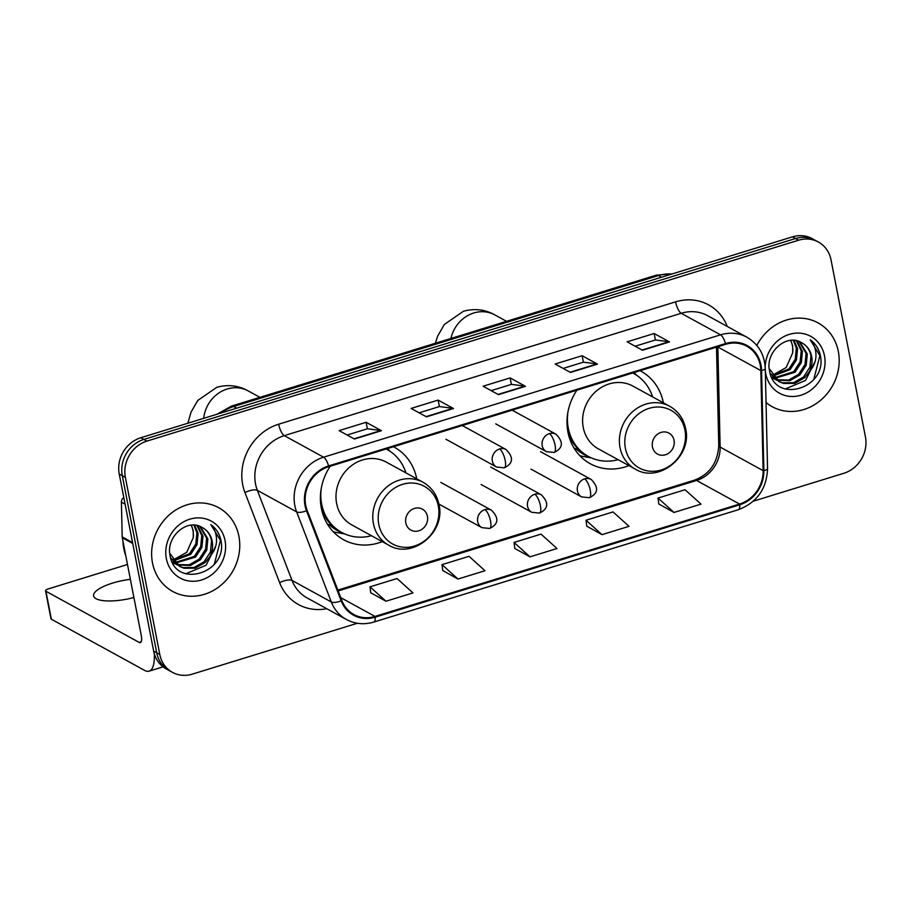 <?xml version="1.0" encoding="UTF-8"?>
<svg xmlns="http://www.w3.org/2000/svg" width="911" height="911" viewBox="0 0 911 911"><rect width="100%" height="100%" fill="white"/><g stroke="black" fill="none" stroke-linecap="round" stroke-linejoin="round"><path stroke-width="1.37" d="M576.879 390.193A52.747 47.361 118.7 0 0 567.952 432.19A52.747 47.361 118.7 0 0 590.282 463.733A52.747 47.361 118.7 0 0 628.897 465.612M663.356 402.799A52.747 47.361 118.7 0 0 663.356 402.787A52.747 47.361 118.7 0 0 641.014 371.244A52.747 47.361 118.7 0 0 640.023 370.72M330.26 466.216A52.747 47.361 118.7 0 0 321.332 508.213A52.747 47.361 118.7 0 0 343.663 539.756A52.747 47.361 118.7 0 0 382.278 541.635M416.737 478.822A52.747 47.361 118.7 0 0 416.737 478.81A52.747 47.361 118.7 0 0 394.395 447.267A52.747 47.361 118.7 0 0 393.404 446.743M753.351 501.175L843.882 473.264A29.858 26.806 118.7 0 0 865.45 436.984L831.026 259.863A29.858 26.806 118.7 0 0 818.374 242.019L812.236 238.648A29.858 26.806 118.7 0 0 792.445 236.849L140.795 437.735A29.858 26.806 118.7 0 0 119.239 474.016L153.663 651.137A29.858 26.806 118.7 0 0 166.303 668.981L169.378 670.667A29.858 26.806 118.7 0 1 156.726 652.823A29.858 26.806 118.7 0 0 169.378 670.667L172.441 672.352A29.858 26.806 118.7 0 0 192.244 674.151L357.34 623.249M818.374 242.019A29.858 26.806 118.7 0 0 798.583 240.219L146.944 441.095A29.858 26.806 118.7 0 0 125.376 477.387L122.302 475.701L156.726 652.823L122.302 475.701A29.858 26.806 118.7 0 1 143.87 439.421A29.858 26.806 118.7 0 0 122.302 475.701L119.239 474.016M798.583 240.219L795.519 238.534L143.87 439.421L795.519 238.534A29.858 26.806 118.7 0 1 815.311 240.333A29.858 26.806 118.7 0 0 795.519 238.534L792.445 236.849M152.49 562.896A47.771 42.897 118.7 0 0 172.714 591.455A47.771 42.897 118.7 0 0 220.963 585.249A47.771 42.897 118.7 0 0 238.898 536.26A47.771 42.897 118.7 0 0 218.663 507.7A47.771 42.897 118.7 0 0 170.425 513.906A47.771 42.897 118.7 0 0 152.49 562.896A47.771 42.897 118.7 0 0 172.714 591.455A47.771 42.897 118.7 0 0 220.963 585.249A47.771 42.897 118.7 0 0 238.898 536.26A47.771 42.897 118.7 0 0 218.663 507.7A47.771 42.897 118.7 0 0 170.425 513.906A47.771 42.897 118.7 0 0 152.49 562.896M766.037 402.503A47.771 42.897 118.7 0 0 772.164 406.67A47.771 42.897 118.7 0 0 820.401 400.464A47.771 42.897 118.7 0 0 838.336 351.475A47.771 42.897 118.7 0 0 818.101 322.915A47.771 42.897 118.7 0 0 756.847 345.44A47.771 42.897 118.7 0 1 818.101 322.915L818.101 322.915A47.771 42.897 118.7 0 1 838.336 351.475A47.771 42.897 118.7 0 1 820.401 400.464A47.771 42.897 118.7 0 1 772.164 406.67A47.771 42.897 118.7 0 1 766.037 402.503M305.732 505.389A31.839 28.594 -61.3 0 1 328.734 466.683L725.668 344.324A31.839 28.594 -61.3 0 1 746.781 346.237A31.839 28.594 -61.3 0 1 760.833 370.583L763.133 470.657A31.839 28.594 -61.3 0 1 739.561 504.056L375.002 616.428A31.839 28.594 -61.3 0 1 353.889 614.526A31.839 28.594 -61.3 0 1 341.853 600.52L307.178 510.433A31.839 28.594 -61.3 0 1 305.732 505.389M305.014 505.605A32.637 29.311 118.7 0 0 306.495 510.786L341.17 600.873A32.637 29.311 118.7 0 0 375.15 617.18L739.698 504.796A32.637 29.311 118.7 0 0 763.862 470.566L761.573 370.504A32.637 29.311 118.7 0 0 725.52 343.572L328.598 465.931A32.637 29.311 118.7 0 0 305.014 505.605M635.149 346.237L655.453 339.974L668.97 341.75A7.96 2.574 72.9 0 1 669.483 341.932L654.132 333.506L627.132 341.83L642.483 350.257L669.483 341.932M655.385 339.997L654.132 333.506M563.146 368.431L583.45 362.168L596.967 363.945A7.96 2.574 72.9 0 1 597.479 364.127L582.129 355.7L555.118 364.024L570.48 372.451L597.479 364.127M583.382 362.191L582.129 355.7M347.137 435.025L367.44 428.762L380.946 430.539A7.96 2.574 72.9 0 1 381.458 430.709L366.108 422.294L339.108 430.618L354.459 439.034L381.458 430.709M367.372 428.785L366.108 422.294M419.14 412.82L439.444 406.568L452.961 408.344A7.96 2.574 72.9 0 1 453.473 408.515L438.111 400.1L411.112 408.424L426.462 416.839L453.473 408.515M439.375 406.591L438.111 400.1M491.143 390.625L511.447 384.374L524.964 386.139A7.96 2.574 72.9 0 1 525.476 386.321L510.114 377.906L483.115 386.218L498.465 394.645L525.476 386.321M511.378 384.385L510.114 377.906M125.376 477.387L159.801 654.508A29.858 26.806 118.7 0 0 172.441 672.352M658.79 503.988L674.003 512.449L701.014 504.125L685.038 489.731L658.038 498.055L658.812 504.113M442.78 570.582L457.994 579.043L484.994 570.719L469.028 556.314L442.029 564.638L442.792 570.707M370.777 592.776L385.991 601.237L412.99 592.913L397.025 578.519L370.014 586.843L370.788 592.902M586.786 526.182L602 534.655L629.011 526.33L613.035 511.925L586.035 520.249L586.798 526.307M529.997 556.849L556.997 548.524L541.032 534.119L514.032 542.444L514.795 548.502L529.997 556.849L514.032 542.444M457.994 579.043L442.029 564.638M385.991 601.237L370.014 586.843M602 534.655L586.035 520.249M674.003 512.449L658.038 498.055M122.951 541.18A49.752 44.685 118.7 0 0 123.816 548.707A49.752 44.685 118.7 0 0 125.809 555.892M194.658 525.135L198.12 533.482L197.038 544.63L190.684 554.412L173.352 560.88M193.884 525.089L196.901 532.81L195.819 543.958L189.465 553.74L172.896 560.254M197.619 525.624L202.994 536.158L201.912 547.306L195.558 557.088L175.288 563.135M174.593 562.964L172.578 562.326M196.901 525.465L201.775 535.486L200.693 546.634L194.339 556.416L174.787 562.611M174.069 562.463L172.133 561.928M200.329 526.558L207.867 538.822L206.786 549.982L200.431 559.764L190.399 565.492L177.451 565.002M176.802 564.74L172.168 562.019M199.668 526.285L206.649 538.162L205.567 549.31L199.213 559.092L189.181 564.831L176.893 564.569M176.233 564.33L174.32 563.488M174.923 563.829L172.338 562.338M202.083 527.446C187.359 517.96 165.882 536.738 170.004 555.163C174.582 588.688 226.167 574.124 221.282 542.33L221.02 540.747C219.597 533.857 216.203 528.471 210.817 524.588C214.791 528.961 216.693 534.427 216.522 540.975C216.271 546.589 214.119 551.667 210.077 556.2A22.49 20.201 118.7 0 0 212.195 541.202A22.49 20.201 118.7 0 0 202.675 527.754A22.49 20.201 118.7 0 0 202.083 527.446C207.298 530.27 210.441 534.734 211.523 540.838L210.441 551.986L204.087 561.768L194.054 567.507L182.929 567.587L179.194 566.164M210.077 556.2L205.305 562.44L195.273 568.168L184.147 568.259L179.797 566.505L169.776 553.341M179.797 566.505L170.596 557.839M191.435 525.146L193.246 530.806L193.269 537.558L186.732 552.328L172.805 560.128M193.269 537.558A22.49 20.201 118.7 0 0 193.007 530.669A22.49 20.201 118.7 0 0 191.116 525.169M166.349 558.625A32.443 29.129 118.7 0 0 201.604 579.965A32.443 29.129 118.7 0 0 225.028 540.53A32.443 29.129 118.7 0 0 189.784 519.19A32.443 29.129 118.7 0 0 166.349 558.625M210.817 524.588L220.451 540.428L214.37 564.034M215.759 545.985L206.125 565.196L185.73 573.805M130.375 579.328A31.839 9.52 -11 0 0 112.565 583.097A31.839 9.52 -11 0 0 93.594 595.908A31.839 9.52 -11 0 0 133.906 597.502M154.301 653.756A39.811 12.845 72.9 0 1 149.119 671.156A39.811 12.845 72.9 0 1 144.644 670.405L51.369 619.241A4.976 1.492 169 0 1 50.982 618.797L45.55 590.829A4.976 1.492 -11 0 0 45.937 591.273L139.212 642.437A9.953 3.211 -107.1 0 0 140.328 642.619A9.953 3.211 -107.1 0 0 141.228 635.218L122.29 537.752A4.976 4.464 -61.3 0 1 122.199 536.921L121.402 502.155A4.976 4.464 -61.3 0 1 123.805 497.543M127.483 564.49L48.511 588.836A4.976 1.492 -11 0 0 45.55 590.829M427.43 516.286A11.945 10.727 118.7 0 0 414.459 508.429A11.945 10.727 118.7 0 0 405.828 522.948A11.945 10.727 118.7 0 0 418.798 530.806A11.945 10.727 118.7 0 0 427.43 516.286M423.057 482.283L386.264 462.105A35.825 32.17 118.7 0 0 350.086 466.762A35.825 32.17 118.7 0 0 336.626 503.498A35.825 32.17 118.7 0 0 351.805 524.918L388.598 545.108C412.193 559.764 445.912 532.4 439 504.58C436.881 494.605 431.563 487.18 423.057 482.283A35.825 32.17 118.7 0 0 386.879 486.941A35.825 32.17 118.7 0 0 373.43 523.677A35.825 32.17 118.7 0 0 388.598 545.108M405.93 472.889A47.27 42.453 118.7 0 0 387.164 449.544A47.27 42.453 118.7 0 0 386.116 448.986M321.412 487.499A47.27 42.453 118.7 0 0 321.674 504.159A47.27 42.453 118.7 0 0 341.693 532.423A47.27 42.453 118.7 0 0 371.483 535.714M321.253 507.814A47.27 42.453 118.7 0 0 340.156 531.591L341.693 532.423M344.688 533.903L337.787 532.73A51.745 46.472 -61.3 0 1 333.21 531.694M325.079 516.696L323.428 515.785M342.627 532.924A47.714 42.851 118.7 0 1 329.383 524.804L327.505 524.235M674.049 440.264A11.945 10.727 118.7 0 0 661.067 432.406A11.945 10.727 118.7 0 0 652.447 446.925A11.945 10.727 118.7 0 0 665.417 454.783A11.945 10.727 118.7 0 0 674.049 440.264M669.676 406.26L632.883 386.082A35.825 32.17 118.7 0 0 596.705 390.739A35.825 32.17 118.7 0 0 583.245 427.475A35.825 32.17 118.7 0 0 598.425 448.895L635.218 469.085C658.812 483.741 692.519 456.377 685.619 428.557C683.501 418.582 678.183 411.157 669.676 406.26A35.825 32.17 118.7 0 0 633.498 410.918A35.825 32.17 118.7 0 0 620.038 447.665A35.825 32.17 118.7 0 0 635.218 469.085M652.549 396.866A47.27 42.453 118.7 0 0 633.771 373.521A47.27 42.453 118.7 0 0 632.735 372.963L633.771 373.521M568.031 411.476A47.27 42.453 118.7 0 0 568.293 428.136A47.27 42.453 118.7 0 0 588.312 456.4A47.27 42.453 118.7 0 0 618.091 459.691M567.872 431.791A47.27 42.453 118.7 0 0 586.775 455.568L588.312 456.4M591.307 457.88L584.407 456.707A51.745 46.472 -61.3 0 1 579.829 455.671M571.698 440.673L570.047 439.774M589.246 456.901A47.714 42.851 118.7 0 1 576.003 448.781L574.112 448.212M794.107 340.35L797.558 348.697L796.476 359.845L790.122 369.627L772.79 376.095M793.322 340.304L796.339 348.025L795.257 359.173L788.903 368.955L772.346 375.469M797.057 340.839L802.432 351.373L801.35 362.521L794.996 372.303L774.737 378.35M774.031 378.179L772.016 377.541M796.339 340.68L801.213 350.701L800.131 361.849L793.777 371.631L774.225 377.826M773.519 377.678L771.571 377.143M799.767 341.773L807.305 354.037L806.224 365.197L799.869 374.979L789.848 380.707L776.889 380.217M776.24 379.955L771.617 377.234M799.106 341.5L806.087 353.377L805.005 364.525L798.651 374.307L788.619 380.046L776.331 379.785M775.671 379.545L773.758 378.703M774.361 379.044L771.776 377.553M801.521 342.661C786.797 333.175 765.32 351.953 769.442 370.378C774.031 403.903 825.605 389.339 820.72 357.545L820.458 355.95C819.046 349.072 815.641 343.686 810.266 339.803C814.229 344.176 816.131 349.642 815.96 356.19C815.709 361.804 813.557 366.882 809.515 371.415A22.49 20.201 118.7 0 0 811.633 356.417A22.49 20.201 118.7 0 0 802.113 342.969A22.49 20.201 118.7 0 0 801.521 342.661C806.736 345.485 809.89 349.949 810.961 356.053L809.879 367.201L803.525 376.983L793.504 382.711L782.378 382.802L778.632 381.379M809.515 371.415L804.743 377.655L794.722 383.383L783.597 383.474L779.235 381.72L769.214 368.556M779.235 381.72L770.034 373.055M790.873 340.361L792.684 346.021L792.707 352.773L786.182 367.543L772.255 375.343M792.707 352.773A22.49 20.201 118.7 0 0 792.445 345.884A22.49 20.201 118.7 0 0 790.554 340.384M765.297 370.208A32.443 29.129 118.7 0 0 765.787 373.84A32.443 29.129 118.7 0 0 801.042 395.18A32.443 29.129 118.7 0 0 824.478 355.745A32.443 29.129 118.7 0 0 792.399 333.608A32.443 29.129 118.7 0 0 765.206 367.156M810.266 339.803L819.889 355.643L813.819 379.249M815.197 361.2L805.563 380.411L785.168 389.02M671.828 274.029A39.811 35.745 118.7 0 0 658.494 275.543L233.671 406.5A39.811 35.745 118.7 0 0 221.293 412.922M236.712 408.162L233.671 406.5A19.905 6.423 -107.1 0 0 231.428 406.124L656.262 275.168L672.512 273.824M153.663 651.137L159.801 654.508M140.795 437.735L146.944 441.095M656.262 275.168A19.905 6.423 -107.1 0 1 658.494 275.543L661.545 277.206M760.833 370.583L717.845 347.011A31.839 28.594 118.7 0 0 717.834 346.738M739.561 504.056L696.562 480.473A31.839 28.594 118.7 0 0 720.134 447.073L717.845 347.011A17.913 4.27 178.7 0 1 717.538 346.829M326.742 608.707A49.752 44.685 -61.3 0 1 279.631 582.676L244.957 492.578A49.752 44.685 -61.3 0 1 278.652 424.219L675.575 301.86A9.953 3.211 -107.1 0 0 681.223 313.282L284.3 435.64A39.811 35.745 118.7 0 0 255.547 484.026A39.811 35.745 118.7 0 0 257.346 490.334L292.021 580.421A39.811 35.745 118.7 0 0 307.075 597.923L346.374 619.48A39.811 35.745 -61.3 0 1 331.319 601.989A9.953 3.485 -21 0 0 341.17 600.873M675.575 301.86A49.752 44.685 -61.3 0 1 727.285 326.457M707.619 315.673A39.811 35.745 118.7 0 0 681.223 313.282L720.533 334.838A39.811 35.745 -61.3 0 1 746.918 337.229L707.619 315.673M279.631 582.676A9.953 3.485 159 0 1 292.021 580.421L331.319 601.989L296.656 511.891A39.811 35.745 -61.3 0 1 294.845 505.582A39.811 35.745 -61.3 0 1 323.599 457.197A9.953 3.211 72.9 0 1 328.598 465.931M306.495 510.786A9.953 3.485 -21 0 1 296.656 511.891L257.346 490.334A9.953 3.485 159 0 0 244.957 492.578M346.374 619.48C355.017 624.046 364.184 624.912 373.886 622.054A9.953 3.211 -107.1 0 0 375.15 617.18M739.698 504.796A9.953 3.211 72.9 0 1 738.445 509.682C756.995 502.53 766.698 488.854 767.552 468.63L765.263 368.556C764.545 354.504 758.43 344.051 746.918 337.229M763.862 470.566A9.953 2.369 -1.3 0 0 767.552 468.63M761.573 370.504A9.953 2.369 -1.3 0 0 765.263 368.556M725.52 343.572A9.953 3.211 -107.1 0 0 720.533 334.838L323.599 457.197L284.3 435.64A9.953 3.211 -107.1 0 1 278.652 424.219M763.133 470.657L720.134 447.073A17.913 4.27 178.7 0 1 718.756 445.479L716.501 347.148M375.002 616.428L340.737 597.639M338.163 590.954L696.562 480.473A17.913 5.785 -107.1 0 0 694.546 480.131C709.669 474.255 717.731 462.697 718.756 445.479M524.964 386.139L498.078 394.429M452.961 408.344L426.075 416.623M380.946 430.539L354.072 438.829M596.967 363.945L570.081 372.235M668.97 341.75L642.084 350.04M141.148 641.834L139.212 642.437M132.733 543.48L122.29 537.752M45.937 591.273L51.369 619.241M122.199 536.921L132.562 542.603M125.092 504.182L121.402 502.155M203.711 418.343A31.839 28.594 -61.3 0 1 227.124 389.02A31.839 28.594 -61.3 0 1 248.236 390.933L259.92 397.344M438.305 506.004A32.91 29.551 118.7 0 0 402.548 484.356A32.91 29.551 118.7 0 0 378.771 524.36A32.91 29.551 118.7 0 0 414.539 546.008A32.91 29.551 118.7 0 0 438.305 506.004M388.075 450.068A47.714 42.851 118.7 0 0 386.469 448.884M450.945 338.459A31.839 28.594 -61.3 0 1 473.743 312.997A31.839 28.594 -61.3 0 1 494.855 314.91L506.539 321.321M684.924 429.981A32.91 29.551 118.7 0 0 649.167 408.333A32.91 29.551 118.7 0 0 625.39 448.337A32.91 29.551 118.7 0 0 661.147 469.985A32.91 29.551 118.7 0 0 684.924 429.981M634.694 374.045A47.714 42.851 118.7 0 0 633.077 372.861M499.535 448.986A9.953 8.939 118.7 0 0 492.339 461.08A9.953 8.939 118.7 0 0 496.563 467.036L504.273 467.821A9.953 3.211 -107.1 0 0 505.184 460.419A9.953 3.211 72.9 0 0 499.535 448.986A9.953 8.939 118.7 0 1 506.129 449.578C513.827 457.447 513.212 463.528 504.273 467.821M549.39 433.613A9.953 8.939 118.7 0 0 542.204 445.707A9.953 8.939 118.7 0 0 546.418 451.662L554.139 452.448A9.953 3.211 -107.1 0 0 555.05 445.046A9.953 3.211 72.9 0 0 549.39 433.613A9.953 8.939 118.7 0 1 555.995 434.217C563.693 442.074 563.078 448.155 554.139 452.448M484.891 509.625A9.953 8.939 118.7 0 0 477.706 521.718A9.953 8.939 118.7 0 0 481.919 527.663L489.64 528.448A9.953 3.211 -107.1 0 0 490.539 521.046A9.953 3.211 72.9 0 0 484.891 509.625A9.953 8.939 118.7 0 1 491.484 510.217C499.182 518.086 498.568 524.167 489.64 528.448M534.757 494.252A9.953 8.939 118.7 0 0 527.571 506.345A9.953 8.939 118.7 0 0 531.785 512.301L539.494 513.075A9.953 3.211 -107.1 0 0 540.405 505.673A9.953 3.211 72.9 0 0 534.757 494.252A9.953 8.939 118.7 0 1 541.35 494.844C549.048 502.713 548.433 508.793 539.494 513.075M584.623 478.879A9.953 8.939 118.7 0 0 577.426 490.972A9.953 8.939 118.7 0 0 581.639 496.928L589.36 497.713A9.953 3.211 -107.1 0 0 590.271 490.3A9.953 3.211 72.9 0 0 584.623 478.879A9.953 8.939 118.7 0 1 591.216 479.471C598.914 487.339 598.299 493.42 589.36 497.713M216.898 414.277L231.428 406.124M373.886 622.054L738.445 509.682M337.833 590.1L694.546 480.131M163.069 666.852L149.119 671.156M248.236 390.933C238.511 385.478 228.046 384.26 216.829 387.289L197.687 400.521L190.957 412.353L187.882 423.216M386.139 448.986L387.164 449.544M390.022 451.275L387.551 448.554M494.855 314.91C485.13 309.455 474.654 308.237 463.437 311.266L444.306 324.498L437.565 336.33L435.356 343.253M636.641 375.252L634.17 372.531M462.264 425.517L506.129 449.578M445.889 439.239L496.563 467.036M512.119 410.144L555.995 434.217M495.755 423.866L546.418 451.662M440.822 482.42L491.484 510.217M438.897 504.068L481.919 527.663M490.687 467.058L541.35 494.844M481.11 484.504L531.785 512.301M540.553 451.685L591.216 479.471M530.976 469.131L581.639 496.928"/></g></svg>
